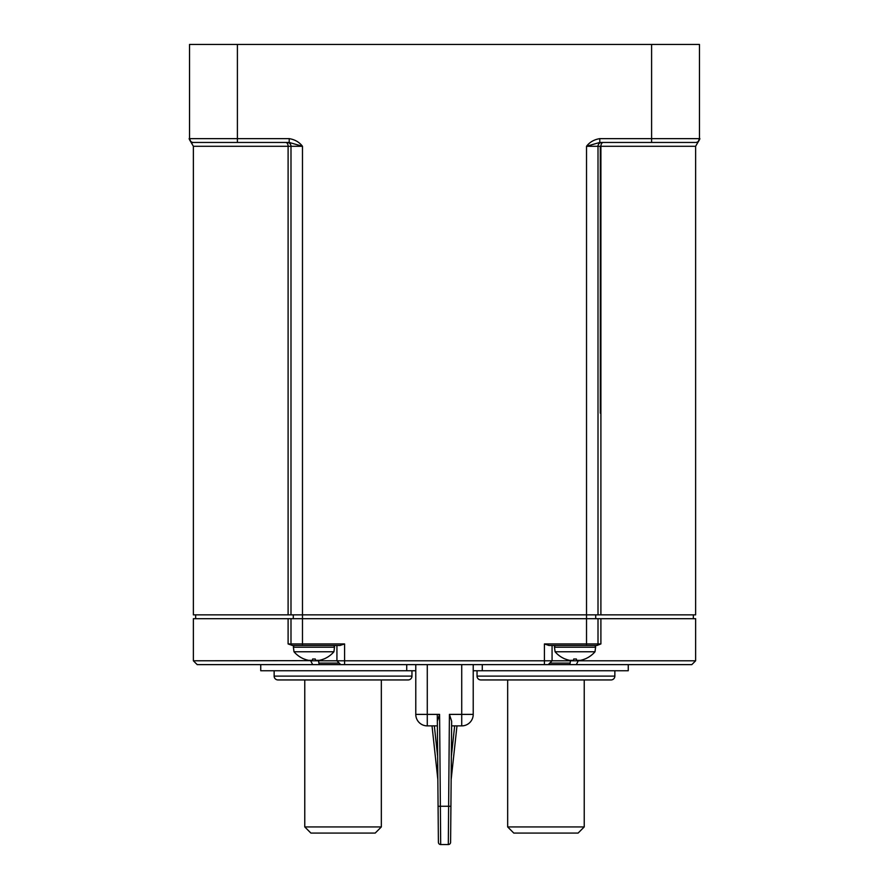 <?xml version="1.0" encoding="UTF-8"?>
<svg xmlns="http://www.w3.org/2000/svg" width="889" height="889" viewBox="0 0 889 889"><rect width="100%" height="100%" fill="white"/><g stroke="black" fill="none" stroke-linecap="round" stroke-linejoin="round"><path stroke-width="1.33" d="M310.65 660.649L193.369 660.794L197.191 664.628L340.754 664.628L336.931 660.794L695.631 660.794L695.631 618.688L586.529 618.688L586.529 614.855L600.897 614.855L600.897 146.285L695.631 146.285L697.543 142.962C699.71 139.584 700.343 138.128 699.465 138.606A3.823 3.823 0 0 1 695.631 142.451C698.176 143.029 698.176 143.029 695.631 142.451L599.786 142.451L599.786 138.628L699.465 138.628L699.465 44.45L189.535 44.45L189.535 138.628L289.214 138.628C294.926 139.595 299.349 142.151 302.471 146.285L289.214 142.451L193.335 142.451C190.824 143.029 190.824 143.029 193.369 142.451C190.824 143.029 190.824 143.029 193.369 142.451A3.823 3.823 0 0 1 189.535 138.628L189.546 138.717M595.719 614.855L595.719 618.688M293.281 618.688L293.281 614.855M600.897 614.855L695.631 614.855L695.631 146.285M290.992 614.855L290.992 146.285L193.369 146.285L193.369 614.855L302.471 614.855L302.471 618.688L193.369 618.688L193.369 660.794M599.786 142.451L586.529 146.285L586.529 614.855L302.471 614.855L302.471 146.285L290.992 146.285A3.823 3.823 0 0 0 287.158 142.451L285.713 142.451A3.823 2.389 90 0 1 288.103 146.285L288.103 614.855M601.842 142.451A3.823 3.823 -21.5 0 0 598.008 146.285A3.823 3.823 -21.5 0 1 601.842 142.451A3.823 3.823 0 0 0 598.008 146.285L600.897 146.285A3.823 2.389 -90 0 1 603.287 142.451L601.842 142.451A3.823 3.823 0 0 0 598.008 146.285L598.008 614.855M191.502 142.94L191.457 142.962C189.301 139.529 188.668 138.073 189.535 138.617L190.624 141.295M614.855 670.751L614.855 676.107L477.037 676.107L477.037 670.751M614.855 676.107A3.823 3.823 0 0 1 611.032 679.941L480.871 679.941A3.823 3.823 0 0 1 477.037 676.107M507.663 679.941L507.663 826.937L513.786 833.071L578.106 833.071L584.229 826.937L507.663 826.937M584.229 679.941L584.229 826.937M411.963 670.751L411.963 676.107L274.145 676.107L274.145 670.751M411.963 676.107A3.823 3.823 0 0 1 408.129 679.941L277.968 679.941A3.823 3.823 0 0 1 274.145 676.107M304.771 679.941L304.771 826.937L310.894 833.071L375.214 833.071L381.337 826.937L304.771 826.937M381.337 679.941L381.337 826.937M600.308 413.107L600.308 146.285M312.695 664.628L310.65 660.794L336.931 660.794L340.754 664.628L544.412 664.628L544.412 643.947L586.529 643.947L586.529 618.688L302.471 618.688L302.471 645.481L294.915 645.481A1.534 1.534 0 0 0 293.403 647.214L294.003 651.77L333.908 651.77L334.508 647.214A1.534 1.534 0 0 0 332.997 645.481M288.103 618.688L288.103 643.947L292.514 645.481A1.534 1.534 0 0 1 290.992 643.947L290.992 618.688M288.103 643.947L290.992 643.947A1.534 1.534 0 0 0 292.514 645.481L339.987 645.481L344.588 643.947L344.588 664.628M544.412 643.947L549.013 645.481L596.952 645.481L600.897 643.947L600.897 618.688M598.008 618.688L598.008 643.947A1.534 1.534 0 0 1 596.486 645.481M596.952 645.481L588.829 645.481M544.412 664.628L691.809 664.628L695.631 660.794M552.069 660.794L548.246 664.628L552.069 660.794L552.069 645.481L552.069 660.794M336.931 645.481L336.931 660.794L336.931 645.481L336.931 660.794L340.754 664.628M260.744 664.628L260.744 670.751L415.785 670.751M434.332 725.88L437.644 756.361L437.277 714.389L438.399 842.272A2.3 2.3 179.1 0 0 440.688 844.55L440.377 806.267L448.623 806.267L448.312 844.55L440.688 844.55L448.312 844.55A2.3 2.3 -176.3 0 0 450.601 842.272L451.656 721.279L449.423 714.389L448.623 806.267L450.923 806.29M438.233 823.659L437.844 779.475L432.021 725.88L437.844 779.475M437.377 725.88L427.276 725.88A11.479 11.479 0 0 1 415.785 714.389L415.785 664.628M427.276 664.628L427.276 714.389L439.577 714.389L437.332 721.279M454.668 725.88L451.356 756.361L451.623 725.88L461.724 725.88L461.724 664.628M450.879 810.768L450.845 814.557A2.3 1.622 -179.5 0 0 450.845 814.557L451.156 779.475L456.979 725.88L451.156 779.475M450.845 814.557L450.812 818.236M473.215 670.751L628.256 670.751L628.256 664.628M473.215 664.628L473.215 714.389A11.479 11.479 0 0 1 461.724 725.88M565.16 659.016L565.16 659.016A26.27 26.27 0 0 1 555.092 651.77L594.997 651.77L595.597 647.214A1.534 1.534 0 0 0 594.085 645.481M584.929 659.016L584.929 659.016A26.27 26.27 0 0 0 594.997 651.77M584.929 658.982L584.773 659.038A26.259 26.248 -0 0 1 580.373 660.36L576.55 660.36L576.35 658.982A24.67 24.659 -0 0 1 573.738 658.982L573.538 660.36L569.705 660.36A26.259 26.248 -0 0 1 565.315 659.038M555.092 651.77L554.48 647.214A1.534 1.534 0 0 1 556.003 645.481M304.071 659.016L304.071 659.016A26.27 26.27 0 0 1 294.003 651.77M323.84 659.016L323.84 659.016A26.27 26.27 0 0 0 333.908 651.77M323.84 658.982L323.685 659.038A26.259 26.248 -0 0 1 319.295 660.36L315.462 660.36L315.262 658.982A24.67 24.659 -0 0 1 312.65 658.982L312.45 660.36L308.627 660.36A26.259 26.248 -0 0 1 304.227 659.038M598.008 146.285L586.529 146.285C589.651 142.151 594.074 139.595 599.786 138.628M237.396 44.45L237.396 142.451M651.604 142.451L651.604 44.45M289.214 142.451L289.214 138.628M193.369 142.451A3.823 3.823 0 0 1 189.535 138.628L189.535 139.651M290.992 146.285A3.823 3.823 0 0 0 287.158 142.451M699.465 139.451L699.465 138.617A3.823 3.823 0 0 1 695.631 142.451M290.992 643.947L344.588 643.947M586.529 645.481L586.529 643.947L600.897 643.947M576.305 664.628L578.35 660.649M318.429 660.516L319.173 664.628M406.718 670.751L406.718 664.628M427.276 725.88A11.479 11.479 0 0 1 415.785 714.389L427.276 714.389L427.276 725.88M438.077 806.29L440.377 806.267L439.577 714.389M449.423 714.389L473.215 714.389M482.283 670.751L482.283 664.628M570.127 663.094L549.78 663.094M438.155 814.557A2.3 1.622 179.5 0 0 438.155 814.568L438.121 810.768M440.688 844.55A2.3 2.3 179.1 0 1 438.399 842.272M339.22 663.094L318.873 663.094M570.571 660.516L569.827 664.628M595.597 647.214L554.48 647.214M334.508 647.214L293.403 647.214M693.331 614.855L693.331 618.688M195.669 614.855L195.669 618.688M191.357 141.884L190.368 141.007M191.457 142.962L193.369 146.285M699.465 138.617L698.298 141.373"/></g></svg>
